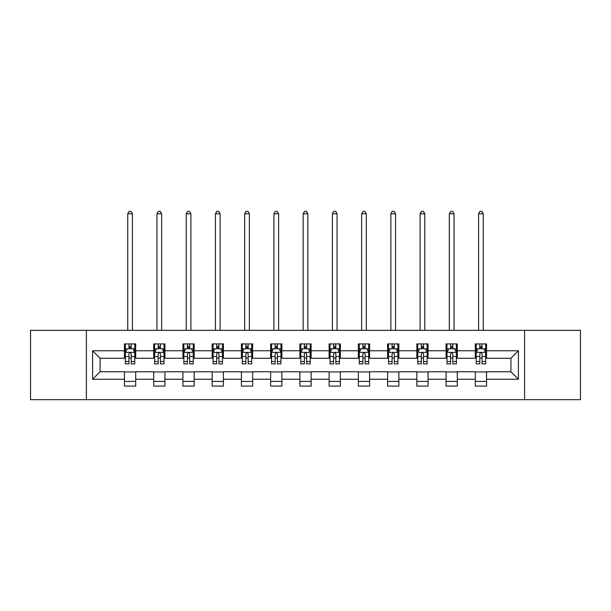 <?xml version="1.0" encoding="UTF-8"?>
<svg xmlns="http://www.w3.org/2000/svg" width="611" height="611" viewBox="0 0 611 611"><rect width="100%" height="100%" fill="white"/><g stroke="black" fill="none" stroke-linecap="round" stroke-linejoin="round"><path stroke-width="0.92" d="M524.597 399.678L580.45 399.678L580.45 330.337L524.597 330.337L524.597 399.678L86.403 399.678L86.403 330.337L30.55 330.337L30.55 399.678L86.403 399.678M524.597 330.337L86.403 330.337M486.555 350.76L486.555 343.924L475.305 343.924L475.305 350.76L457.311 350.76L457.311 343.924L446.068 343.924L446.068 350.76L428.074 350.76L428.074 343.924L416.832 343.924L416.832 350.76L398.838 350.76L398.838 343.924L387.588 343.924L387.588 350.76L369.602 350.76L369.602 343.924L358.351 343.924L358.351 350.76L340.358 350.76L340.358 343.924L329.115 343.924L329.115 350.76L311.121 350.76L311.121 343.924L299.879 343.924L299.879 350.76L281.885 350.76L281.885 343.924L270.642 343.924L270.642 350.76L252.649 350.76L252.649 343.924L241.398 343.924L241.398 350.76L223.412 350.76L223.412 343.924L212.162 343.924L212.162 350.76L194.168 350.76L194.168 343.924L182.926 343.924L182.926 350.76L164.932 350.76L164.932 343.924L153.689 343.924L153.689 350.76L135.695 350.76L135.695 343.924L124.445 343.924L124.445 350.76L92.589 350.76L92.589 379.248L100.082 371.755L124.445 371.755L124.445 386.091L135.695 386.091L135.695 371.755L153.689 371.755L153.689 386.091L164.932 386.091L164.932 371.755L182.926 371.755L182.926 386.091L194.168 386.091L194.168 371.755L212.162 371.755L212.162 386.091L223.412 386.091L223.412 371.755L241.398 371.755L241.398 386.091L252.649 386.091L252.649 371.755L270.642 371.755L270.642 386.091L281.885 386.091L281.885 371.755L299.879 371.755L299.879 386.091L311.121 386.091L311.121 371.755L329.115 371.755L329.115 386.091L340.358 386.091L340.358 371.755L358.351 371.755L358.351 386.091L369.602 386.091L369.602 371.755L387.588 371.755L387.588 386.091L398.838 386.091L398.838 371.755L416.832 371.755L416.832 386.091L428.074 386.091L428.074 371.755L446.068 371.755L446.068 386.091L457.311 386.091L457.311 371.755L475.305 371.755L475.305 386.091L486.555 386.091L486.555 371.755L510.918 371.755L510.918 358.26L486.555 358.26L486.555 350.76L518.411 350.76L518.411 379.248L486.555 379.248M475.305 379.248L457.311 379.248M446.068 379.248L428.074 379.248M416.832 379.248L398.838 379.248M387.588 379.248L369.602 379.248M358.351 379.248L340.358 379.248M329.115 379.248L311.121 379.248M299.879 379.248L281.885 379.248M270.642 379.248L252.649 379.248M241.398 379.248L223.412 379.248M212.162 379.248L194.168 379.248M182.926 379.248L164.932 379.248M153.689 379.248L135.695 379.248M124.445 379.248L92.589 379.248M475.305 350.76L475.305 358.26L457.311 358.26L457.311 350.76M446.068 350.76L446.068 358.26L428.074 358.26L428.074 350.76M416.832 350.76L416.832 358.26L398.838 358.26L398.838 350.76M387.588 350.76L387.588 358.26L369.602 358.26L369.602 350.76M358.351 350.76L358.351 358.26L340.358 358.26L340.358 350.76M329.115 350.76L329.115 358.26L311.121 358.26L311.121 350.76M299.879 350.76L299.879 358.26L281.885 358.26L281.885 350.76M270.642 350.76L270.642 358.26L252.649 358.26L252.649 350.76M241.398 350.76L241.398 358.26L223.412 358.26L223.412 350.76M212.162 350.76L212.162 358.26L194.168 358.26L194.168 350.76M182.926 350.76L182.926 358.26L164.932 358.26L164.932 350.76M153.689 350.76L153.689 358.26L135.695 358.26L135.695 350.76M124.445 350.76L124.445 358.26L100.082 358.26L92.589 350.76M100.082 358.26L100.082 371.755M518.411 379.248L510.918 371.755M510.918 358.26L518.411 350.76M124.445 348.606L125.385 348.606M128.944 348.606L131.197 348.606M134.756 348.606L135.695 348.606M124.445 358.069L125.385 358.069M128.944 358.069L131.197 358.069M134.756 358.069L135.695 358.069M124.445 371.939L135.695 371.939M124.445 381.409L135.695 381.409M153.689 371.939L164.932 371.939M153.689 381.409L164.932 381.409M153.689 348.606L154.621 348.606M158.188 348.606L160.433 348.606M163.992 348.606L164.932 348.606M153.689 358.069L154.621 358.069M158.188 358.069L160.433 358.069M163.992 358.069L164.932 358.069M182.926 371.939L194.168 371.939M182.926 381.409L194.168 381.409M182.926 348.606L183.865 348.606M187.424 348.606L189.67 348.606M193.236 348.606L194.168 348.606M182.926 358.069L183.865 358.069M187.424 358.069L189.67 358.069M193.236 358.069L194.168 358.069M212.162 371.939L223.412 371.939M212.162 381.409L223.412 381.409M212.162 348.606L213.102 348.606M216.661 348.606L218.914 348.606M222.473 348.606L223.412 348.606M212.162 358.069L213.102 358.069M216.661 358.069L218.914 358.069M222.473 358.069L223.412 358.069M241.398 371.939L252.649 371.939M241.398 381.409L252.649 381.409M241.398 348.606L242.338 348.606M245.897 348.606L248.15 348.606M251.709 348.606L252.649 348.606M241.398 358.069L242.338 358.069M245.897 358.069L248.15 358.069M251.709 358.069L252.649 358.069M270.642 371.939L281.885 371.939M270.642 381.409L281.885 381.409M270.642 348.606L271.574 348.606M275.141 348.606L277.386 348.606M280.945 348.606L281.885 348.606M270.642 358.069L271.574 358.069M275.141 358.069L277.386 358.069M280.945 358.069L281.885 358.069M299.879 371.939L311.121 371.939M299.879 381.409L311.121 381.409M299.879 348.606L300.818 348.606M304.377 348.606L306.623 348.606M310.182 348.606L311.121 348.606M299.879 358.069L300.818 358.069M304.377 358.069L306.623 358.069M310.182 358.069L311.121 358.069M329.115 371.939L340.358 371.939M329.115 381.409L340.358 381.409M329.115 348.606L330.055 348.606M333.614 348.606L335.859 348.606M339.426 348.606L340.358 348.606M329.115 358.069L330.055 358.069M333.614 358.069L335.859 358.069M339.426 358.069L340.358 358.069M358.351 371.939L369.602 371.939M358.351 381.409L369.602 381.409M358.351 348.606L359.291 348.606M362.85 348.606L365.103 348.606M368.662 348.606L369.602 348.606M358.351 358.069L359.291 358.069M362.85 358.069L365.103 358.069M368.662 358.069L369.602 358.069M387.588 371.939L398.838 371.939M387.588 381.409L398.838 381.409M387.588 348.606L388.527 348.606M392.086 348.606L394.339 348.606M397.898 348.606L398.838 348.606M387.588 358.069L388.527 358.069M392.086 358.069L394.339 358.069M397.898 358.069L398.838 358.069M416.832 371.939L428.074 371.939M416.832 381.409L428.074 381.409M416.832 348.606L417.764 348.606M421.33 348.606L423.576 348.606M427.135 348.606L428.074 348.606M416.832 358.069L417.764 358.069M421.33 358.069L423.576 358.069M427.135 358.069L428.074 358.069M446.068 371.939L457.311 371.939M446.068 381.409L457.311 381.409M446.068 348.606L447.008 348.606M450.567 348.606L452.812 348.606M456.379 348.606L457.311 348.606M446.068 358.069L447.008 358.069M450.567 358.069L452.812 358.069M456.379 358.069L457.311 358.069M475.305 371.939L486.555 371.939M475.305 381.409L486.555 381.409M475.305 348.606L476.244 348.606M479.803 348.606L482.056 348.606M485.615 348.606L486.555 348.606M475.305 358.069L476.244 358.069M479.803 358.069L482.056 358.069M485.615 358.069L486.555 358.069M131.197 346.361L128.944 346.361M134.756 361.536L131.197 361.536L131.197 363.881L134.756 363.881L134.756 352.448L132.885 348.698L127.264 348.698L125.385 352.448L125.385 363.881L128.944 363.881L128.944 361.536L125.385 361.536M125.385 352.448L125.385 343.924M134.756 352.448L134.756 343.924M128.944 348.698L128.944 343.924M131.197 343.924L131.197 348.698M131.197 361.536L131.197 353.853C130.449 352.41 129.7 352.41 128.944 353.853L128.944 361.536M132.411 330.337L132.411 213.758L127.73 213.758L127.73 330.337M127.73 213.758L129.135 211.322L131.006 211.322L132.411 213.758M160.433 346.361L158.188 346.361M163.992 361.536L160.433 361.536L160.433 363.881L163.992 363.881L163.992 352.448L162.121 348.698L156.5 348.698L154.621 352.448L154.621 363.881L158.188 363.881L158.188 361.536L154.621 361.536M154.621 352.448L154.621 343.924M163.992 352.448L163.992 343.924M158.188 348.698L158.188 343.924M160.433 343.924L160.433 348.698M160.433 361.536L160.433 353.853C159.685 352.41 158.936 352.41 158.188 353.853L158.188 361.536M161.655 330.337L161.655 213.758L156.966 213.758L156.966 330.337M156.966 213.758L158.371 211.322L160.25 211.322L161.655 213.758M189.67 346.361L187.424 346.361M193.236 361.536L189.67 361.536L189.67 363.881L193.236 363.881L193.236 352.448L191.358 348.698L185.736 348.698L183.865 352.448L183.865 363.881L187.424 363.881L187.424 361.536L183.865 361.536M183.865 352.448L183.865 343.924M193.236 352.448L193.236 343.924M187.424 348.698L187.424 343.924M189.67 343.924L189.67 348.698M189.67 361.536L189.67 353.853C188.921 352.41 188.173 352.41 187.424 353.853L187.424 361.536M190.892 330.337L190.892 213.758L186.202 213.758L186.202 330.337M186.202 213.758L187.608 211.322L189.486 211.322L190.892 213.758M218.914 346.361L216.661 346.361M222.473 361.536L218.914 361.536L218.914 363.881L222.473 363.881L222.473 352.448L220.594 348.698L214.973 348.698L213.102 352.448L213.102 363.881L216.661 363.881L216.661 361.536L213.102 361.536M213.102 352.448L213.102 343.924M222.473 352.448L222.473 343.924M216.661 348.698L216.661 343.924M218.914 343.924L218.914 348.698M218.914 361.536L218.914 353.853C218.165 352.41 217.409 352.41 216.661 353.853L216.661 361.536M220.128 330.337L220.128 213.758L215.446 213.758L215.446 330.337M215.446 213.758L216.852 211.322L218.723 211.322L220.128 213.758M248.15 346.361L245.897 346.361M251.709 361.536L248.15 361.536L248.15 363.881L251.709 363.881L251.709 352.448L249.838 348.698L244.209 348.698L242.338 352.448L242.338 363.881L245.897 363.881L245.897 361.536L242.338 361.536M242.338 352.448L242.338 343.924M251.709 352.448L251.709 343.924M245.897 348.698L245.897 343.924M248.15 343.924L248.15 348.698M248.15 361.536L248.15 353.853C247.402 352.41 246.653 352.41 245.897 353.853L245.897 361.536M249.364 330.337L249.364 213.758L244.683 213.758L244.683 330.337M244.683 213.758L246.088 211.322L247.959 211.322L249.364 213.758M277.386 346.361L275.141 346.361M280.945 361.536L277.386 361.536L277.386 363.881L280.945 363.881L280.945 352.448L279.074 348.698L273.453 348.698L271.574 352.448L271.574 363.881L275.141 363.881L275.141 361.536L271.574 361.536M271.574 352.448L271.574 343.924M280.945 352.448L280.945 343.924M275.141 348.698L275.141 343.924M277.386 343.924L277.386 348.698M277.386 361.536L277.386 353.853C276.638 352.41 275.889 352.41 275.141 353.853L275.141 361.536M278.608 330.337L278.608 213.758L273.919 213.758L273.919 330.337M273.919 213.758L275.324 211.322L277.195 211.322L278.608 213.758M306.623 346.361L304.377 346.361M310.182 361.536L306.623 361.536L306.623 363.881L310.182 363.881L310.182 352.448L308.311 348.698L302.689 348.698L300.818 352.448L300.818 363.881L304.377 363.881L304.377 361.536L300.818 361.536M300.818 352.448L300.818 343.924M310.182 352.448L310.182 343.924M304.377 348.698L304.377 343.924M306.623 343.924L306.623 348.698M306.623 361.536L306.623 353.853C305.874 352.41 305.126 352.41 304.377 353.853L304.377 361.536M307.845 330.337L307.845 213.758L303.155 213.758L303.155 330.337M303.155 213.758L304.561 211.322L306.439 211.322L307.845 213.758M335.859 346.361L333.614 346.361M339.426 361.536L335.859 361.536L335.859 363.881L339.426 363.881L339.426 352.448L337.547 348.698L331.926 348.698L330.055 352.448L330.055 363.881L333.614 363.881L333.614 361.536L330.055 361.536M330.055 352.448L330.055 343.924M339.426 352.448L339.426 343.924M333.614 348.698L333.614 343.924M335.859 343.924L335.859 348.698M335.859 361.536L335.859 353.853C335.111 352.41 334.362 352.41 333.614 353.853L333.614 361.536M337.081 330.337L337.081 213.758L332.392 213.758L332.392 330.337M332.392 213.758L333.805 211.322L335.676 211.322L337.081 213.758M365.103 346.361L362.85 346.361M368.662 361.536L365.103 361.536L365.103 363.881L368.662 363.881L368.662 352.448L366.791 348.698L361.162 348.698L359.291 352.448L359.291 363.881L362.85 363.881L362.85 361.536L359.291 361.536M359.291 352.448L359.291 343.924M368.662 352.448L368.662 343.924M362.85 348.698L362.85 343.924M365.103 343.924L365.103 348.698M365.103 361.536L365.103 353.853C364.355 352.41 363.598 352.41 362.85 353.853L362.85 361.536M366.317 330.337L366.317 213.758L361.636 213.758L361.636 330.337M361.636 213.758L363.041 211.322L364.912 211.322L366.317 213.758M394.339 346.361L392.086 346.361M397.898 361.536L394.339 361.536L394.339 363.881L397.898 363.881L397.898 352.448L396.027 348.698L390.406 348.698L388.527 352.448L388.527 363.881L392.086 363.881L392.086 361.536L388.527 361.536M388.527 352.448L388.527 343.924M397.898 352.448L397.898 343.924M392.086 348.698L392.086 343.924M394.339 343.924L394.339 348.698M394.339 361.536L394.339 353.853C393.591 352.41 392.842 352.41 392.086 353.853L392.086 361.536M395.554 330.337L395.554 213.758L390.872 213.758L390.872 330.337M390.872 213.758L392.277 211.322L394.148 211.322L395.554 213.758M423.576 346.361L421.33 346.361M427.135 361.536L423.576 361.536L423.576 363.881L427.135 363.881L427.135 352.448L425.264 348.698L419.642 348.698L417.764 352.448L417.764 363.881L421.33 363.881L421.33 361.536L417.764 361.536M417.764 352.448L417.764 343.924M427.135 352.448L427.135 343.924M421.33 348.698L421.33 343.924M423.576 343.924L423.576 348.698M423.576 361.536L423.576 353.853C422.827 352.41 422.079 352.41 421.33 353.853L421.33 361.536M424.798 330.337L424.798 213.758L420.108 213.758L420.108 330.337M420.108 213.758L421.514 211.322L423.392 211.322L424.798 213.758M452.812 346.361L450.567 346.361M456.379 361.536L452.812 361.536L452.812 363.881L456.379 363.881L456.379 352.448L454.5 348.698L448.879 348.698L447.008 352.448L447.008 363.881L450.567 363.881L450.567 361.536L447.008 361.536M447.008 352.448L447.008 343.924M456.379 352.448L456.379 343.924M450.567 348.698L450.567 343.924M452.812 343.924L452.812 348.698M452.812 361.536L452.812 353.853C452.064 352.41 451.315 352.41 450.567 353.853L450.567 361.536M454.034 330.337L454.034 213.758L449.345 213.758L449.345 330.337M449.345 213.758L450.75 211.322L452.629 211.322L454.034 213.758M482.056 346.361L479.803 346.361M485.615 361.536L482.056 361.536L482.056 363.881L485.615 363.881L485.615 352.448L483.736 348.698L478.115 348.698L476.244 352.448L476.244 363.881L479.803 363.881L479.803 361.536L476.244 361.536M476.244 352.448L476.244 343.924M485.615 352.448L485.615 343.924M479.803 348.698L479.803 343.924M482.056 343.924L482.056 348.698M482.056 361.536L482.056 353.853C481.308 352.41 480.552 352.41 479.803 353.853L479.803 361.536M483.27 330.337L483.27 213.758L478.589 213.758L478.589 330.337M478.589 213.758L479.994 211.322L481.865 211.322L483.27 213.758M134.71 352.356L125.431 352.356M125.385 348.927L127.149 348.927M132.992 348.927L134.756 348.927M128.944 356.511L125.385 356.511M134.756 356.511L131.197 356.511M131.197 347.552L128.944 347.552M163.947 352.356L154.675 352.356M154.621 348.927L156.385 348.927M162.236 348.927L163.992 348.927M158.188 356.511L154.621 356.511M163.992 356.511L160.433 356.511M160.433 347.552L158.188 347.552M193.183 352.356L183.911 352.356M183.865 348.927L185.622 348.927M191.472 348.927L193.236 348.927M187.424 356.511L183.865 356.511M193.236 356.511L189.67 356.511M189.67 347.552L187.424 347.552M222.427 352.356L213.147 352.356M213.102 348.927L214.866 348.927M220.708 348.927L222.473 348.927M216.661 356.511L213.102 356.511M222.473 356.511L218.914 356.511M218.914 347.552L216.661 347.552M251.663 352.356L242.384 352.356M242.338 348.927L244.102 348.927M249.945 348.927L251.709 348.927M245.897 356.511L242.338 356.511M251.709 356.511L248.15 356.511M248.15 347.552L245.897 347.552M280.9 352.356L271.62 352.356M271.574 348.927L273.338 348.927M279.189 348.927L280.945 348.927M275.141 356.511L271.574 356.511M280.945 356.511L277.386 356.511M277.386 347.552L275.141 347.552M310.136 352.356L300.864 352.356M300.818 348.927L302.575 348.927M308.425 348.927L310.182 348.927M304.377 356.511L300.818 356.511M310.182 356.511L306.623 356.511M306.623 347.552L304.377 347.552M339.38 352.356L330.1 352.356M330.055 348.927L331.811 348.927M337.662 348.927L339.426 348.927M333.614 356.511L330.055 356.511M339.426 356.511L335.859 356.511M335.859 347.552L333.614 347.552M368.616 352.356L359.337 352.356M359.291 348.927L361.055 348.927M366.898 348.927L368.662 348.927M362.85 356.511L359.291 356.511M368.662 356.511L365.103 356.511M365.103 347.552L362.85 347.552M397.853 352.356L388.573 352.356M388.527 348.927L390.292 348.927M396.134 348.927L397.898 348.927M392.086 356.511L388.527 356.511M397.898 356.511L394.339 356.511M394.339 347.552L392.086 347.552M427.089 352.356L417.817 352.356M417.764 348.927L419.528 348.927M425.378 348.927L427.135 348.927M421.33 356.511L417.764 356.511M427.135 356.511L423.576 356.511M423.576 347.552L421.33 347.552M456.325 352.356L447.053 352.356M447.008 348.927L448.764 348.927M454.615 348.927L456.379 348.927M450.567 356.511L447.008 356.511M456.379 356.511L452.812 356.511M452.812 347.552L450.567 347.552M485.569 352.356L476.29 352.356M476.244 348.927L478.008 348.927M483.851 348.927L485.615 348.927M479.803 356.511L476.244 356.511M485.615 356.511L482.056 356.511M482.056 347.552L479.803 347.552"/></g></svg>
